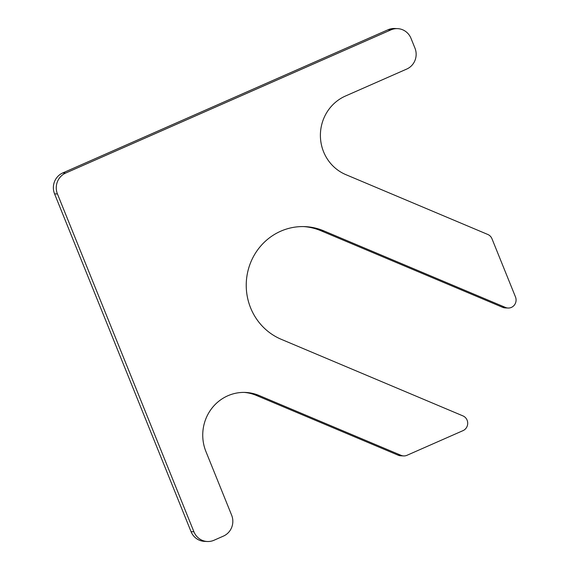 <?xml version="1.0" encoding="UTF-8"?>
<svg xmlns="http://www.w3.org/2000/svg" width="570" height="570" viewBox="0 0 570 570"><rect width="100%" height="100%" fill="white"/><g stroke="black" fill="none" stroke-linecap="round" stroke-linejoin="round"><path stroke-width="0.85" d="M390.927 29.882L65.657 173.066A15.953 15.333 92.6 0 0 57.449 193.978L193.928 531.789A15.953 15.333 92.6 0 0 207.338 541.5A15.953 15.333 92.6 0 0 214.007 540.253L223.433 536.099A15.953 15.333 92.6 0 0 231.641 515.187L205.927 451.54A42.543 40.898 92.6 0 1 245.599 392.445A42.543 40.898 92.6 0 1 259.122 395.509L401.109 455.352A7.98 7.667 92.6 0 0 406.98 455.302L463.018 430.635A7.98 7.667 92.6 0 0 462.954 415.901L281.188 339.285A58.496 56.231 92.6 0 1 247.565 272.624A58.496 56.231 92.6 0 1 305.157 226.632A58.496 56.231 92.6 0 1 323.753 230.843L505.519 307.458A7.98 7.667 92.6 0 0 515.487 296.949L491.974 238.752A7.98 7.667 92.6 0 0 487.806 234.469L345.819 174.627A42.543 40.898 92.6 0 1 320.397 135.539A42.543 40.898 92.6 0 1 345.47 96.024L406.752 69.048A15.953 15.333 92.6 0 0 414.96 48.137L411.006 38.347A15.953 15.333 92.6 0 0 397.596 28.635A15.953 15.333 92.6 0 0 390.927 29.882L388.049 29.747A15.953 15.333 92.6 0 1 394.711 28.5L397.596 28.635M65.657 173.066L62.771 172.938L388.049 29.747M62.771 172.938A15.953 15.333 92.6 0 0 54.563 193.85L191.05 531.653A15.953 15.333 92.6 0 0 204.459 541.365L207.338 541.5M259.122 395.509L256.236 395.373A42.543 40.898 92.6 0 0 244.152 392.402M256.236 395.373L398.231 455.223A7.98 7.667 92.6 0 0 400.767 455.793L403.646 455.929M323.753 230.843L320.867 230.715A58.496 56.231 92.6 0 0 303.71 226.582M320.867 230.715L502.633 307.323A7.98 7.667 92.6 0 0 505.17 307.9L508.048 308.028M57.449 193.978L54.563 193.85M193.928 531.789L191.05 531.653M401.109 455.352L398.231 455.223M505.519 307.458L502.633 307.323"/></g></svg>

